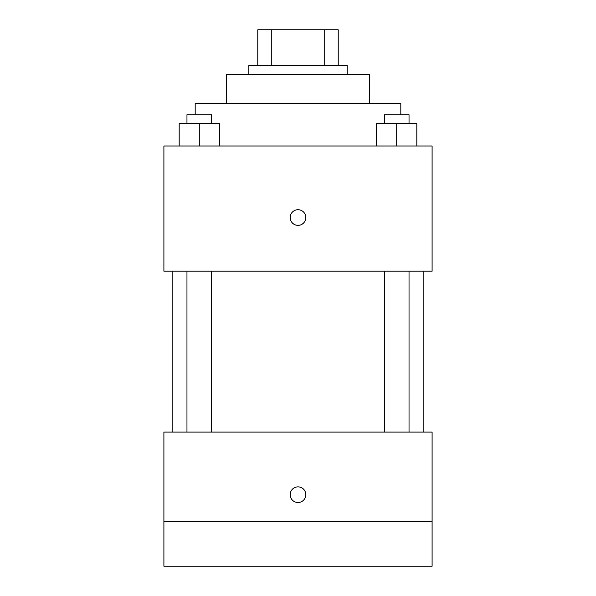 <?xml version="1.0" encoding="UTF-8"?>
<svg xmlns="http://www.w3.org/2000/svg" width="596" height="596" viewBox="0 0 596 596"><rect width="100%" height="100%" fill="white"/><g stroke="black" fill="none" stroke-linecap="round" stroke-linejoin="round"><path stroke-width="0.89" d="M271.769 65.56L271.769 29.8L257.77 29.8L257.77 65.56L257.77 29.8M271.769 29.8L338.23 29.8L338.23 65.56M324.231 65.56L324.231 29.8M248.83 74.5L248.83 65.56L347.17 65.56L347.17 74.5M226.48 103.555L226.48 74.5L369.52 74.5L369.52 103.555M195.19 114.73L195.19 103.555L400.81 103.555L400.81 114.73M163.9 146.02L432.1 146.02L432.1 271.18L163.9 271.18L163.9 146.02M298 225.363A7.822 7.822 0 0 1 291.228 213.629A7.822 7.822 0 0 1 304.772 213.629A7.822 7.822 0 0 1 298 225.363M163.9 432.1L432.1 432.1L432.1 566.2L163.9 566.2L163.9 432.1M298 502.502A7.822 7.822 0 0 1 291.228 490.769A7.822 7.822 0 0 1 304.772 490.769A7.822 7.822 0 0 1 298 502.502M163.9 521.5L432.1 521.5M376.583 146.02L376.583 123.67L416.813 123.67L416.813 146.02L416.813 123.67M396.698 146.02L396.698 123.67M409.035 123.67L409.035 114.73L384.36 114.73L384.36 123.67M179.187 146.02L179.187 123.67L219.417 123.67L219.417 146.02L219.417 123.67M199.302 146.02L199.302 123.67M211.64 123.67L211.64 114.73L186.965 114.73L186.965 123.67M423.16 432.1L423.16 271.18M172.84 432.1L172.84 271.18M384.36 271.18L384.36 432.1M409.035 271.18L409.035 432.1M211.64 432.1L211.64 271.18M186.965 432.1L186.965 271.18"/></g></svg>
